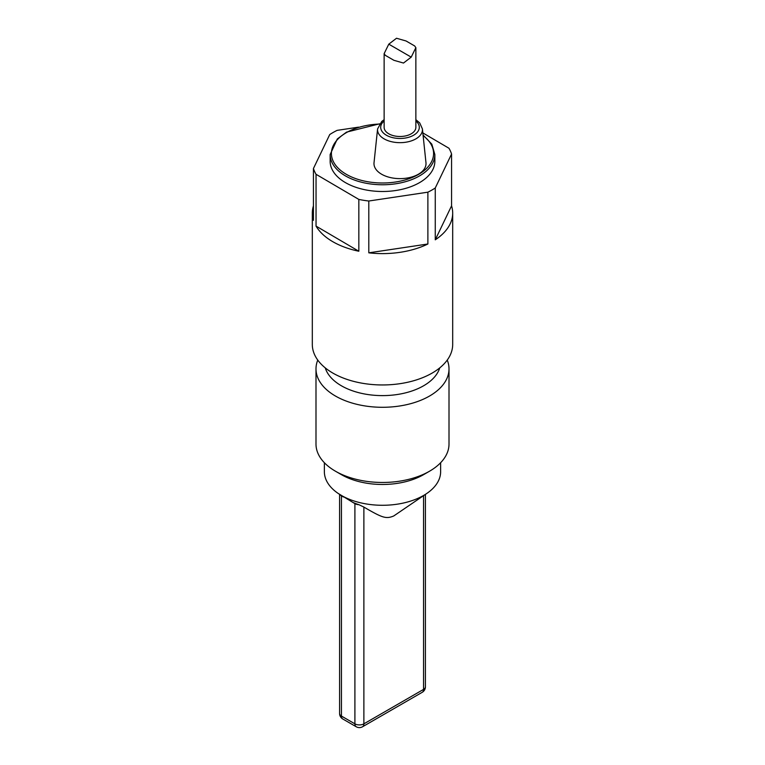 <?xml version="1.0" encoding="UTF-8"?>
<svg xmlns="http://www.w3.org/2000/svg" width="765" height="765" viewBox="0 0 765 765"><rect width="100%" height="100%" fill="white"/><g stroke="black" fill="none" stroke-linecap="round" stroke-linejoin="round"><path stroke-width="1.15" d="M352.579 502.289A48.941 28.257 180 0 0 358.938 504.699A6.349 3.662 180 0 1 354.903 503.638L338.12 493.396A58.13 33.564 180 0 1 324.37 471.718L324.37 462.729M343.361 496.973L341.439 495.863A6.349 3.662 180 0 1 340.138 494.773M342.758 718.976A6.349 3.662 -60 0 1 341.439 716.069A6.349 3.662 180 0 1 339.584 713.487A6.349 6.349 0 0 0 342.758 718.976L356.222 726.75A6.349 6.349 0 0 0 362.562 726.75A6.349 3.662 -120 0 0 363.882 723.843A6.349 3.662 180 0 1 354.903 723.843A6.349 3.662 120 0 0 356.222 726.75M422.242 692.296A6.349 6.349 0 0 0 425.417 686.798A6.349 3.662 180 0 1 423.561 689.389A6.349 3.662 60 0 1 422.242 692.296L362.562 726.75M440.63 462.729L440.63 471.718A58.13 33.564 180 0 1 426.88 493.396L393.717 515.983C385.971 519.148 382.653 517.991 363.882 507.09L358.938 504.699M422.835 132.909L448.959 148.247A70.189 40.526 180 0 1 451.56 154.033L451.56 205.852A70.189 40.526 180 0 1 452.689 213.081L452.689 344.432A70.189 40.526 180 0 1 382.5 384.958A70.189 40.526 180 0 1 312.311 344.432L312.311 213.081A70.189 40.526 180 0 1 313.44 205.852M452.689 213.081A70.189 40.526 180 0 1 435.266 239.808L435.266 187.989A70.189 40.526 180 0 1 427.884 192.178L427.884 243.997A70.189 40.526 180 0 1 368.807 252.832L368.807 201.013A70.189 40.526 180 0 1 358.833 199.416L358.833 251.236A70.189 40.526 180 0 1 316.041 226.105L316.041 174.296A70.189 40.526 180 0 1 313.44 168.51L329.734 134.554A70.189 40.526 180 0 1 332.871 132.622A70.189 40.526 180 0 1 337.116 130.366L358.555 127.153M313.44 168.51L313.44 220.32A70.189 40.526 180 0 1 312.311 213.081M426.88 493.396A58.13 33.564 180 0 1 338.12 493.396M449.007 368.893L449.007 444.073A66.507 38.393 180 0 1 429.528 471.221L423.6 474.644A58.13 33.564 180 0 1 341.4 474.644L335.472 471.221A66.507 38.393 180 0 1 315.993 444.073L315.993 368.893A66.507 38.393 0 0 0 357.054 404.369A66.507 38.393 0 0 0 429.528 396.041A66.507 38.393 0 0 0 449.007 368.893A66.507 38.393 0 0 0 447.238 360.095M439.741 367.879A58.13 33.564 180 0 1 423.6 385.78A58.13 33.564 180 0 1 365.02 394.061A58.13 33.564 180 0 1 325.259 367.879M316.041 174.296L358.833 199.416M368.807 201.013L427.884 192.178M435.266 187.989L451.56 154.033M434.855 154.54L434.855 161.272A52.355 30.227 180 0 1 419.516 182.644A52.355 30.227 180 0 1 362.467 189.194A52.355 30.227 180 0 1 330.145 161.272L330.145 154.54A52.355 30.227 0 0 0 362.467 182.462A52.355 30.227 0 0 0 419.516 175.912A52.355 30.227 0 0 0 434.855 154.54L431.804 144.136L423.064 135.032M368.807 252.832L427.884 243.997M435.266 239.808L451.56 205.852M316.041 226.105L358.833 251.236M317.762 360.095A66.507 38.393 0 0 0 315.993 368.893M423.6 474.644L429.528 471.221A66.507 38.393 180 0 1 335.472 471.221M415.864 47.65L415.864 127.334A15.864 9.161 180 0 1 406.072 135.797A15.864 9.161 180 0 1 388.783 133.808A15.864 9.161 180 0 1 384.135 127.334L384.135 53.646L385.35 55.357L393.918 60.311L403.49 63.046L411.216 57.126L415.864 47.65L414.649 45.938L406.081 40.985L396.509 38.25L388.783 44.169L384.135 53.646M418.398 174.229A26.02 15.023 180 0 1 389.318 177.298A26.02 15.023 180 0 1 374.028 162.696L377.585 128.912A22.462 12.967 0 0 0 390.781 141.525A22.462 12.967 0 0 0 415.883 138.867A22.462 12.967 0 0 0 422.414 128.912L425.971 162.696A26.02 15.023 180 0 1 418.398 174.229M354.903 503.638L354.903 723.843L341.439 716.069L341.439 495.863M423.561 495.663L423.561 689.389L363.882 723.843L363.882 507.09M415.864 120.985A19.297 11.14 180 0 1 413.645 135.214A19.297 11.14 180 0 1 387.635 135.883A19.297 11.14 180 0 1 384.135 120.985M423.122 135.615A51.083 29.491 180 0 1 418.618 174.353A51.083 29.491 180 0 1 335.911 165.603A51.083 29.491 180 0 1 379.421 124.064M411.216 57.126L388.783 44.169M339.584 494.391L339.584 713.487M425.417 494.391L425.417 686.798M422.414 128.912L419.708 122.916L415.864 119.675M384.135 119.675L381.735 121.463L377.585 128.912M379.583 123.825L346.545 132.125L337.308 138.953L330.145 154.54"/></g></svg>
